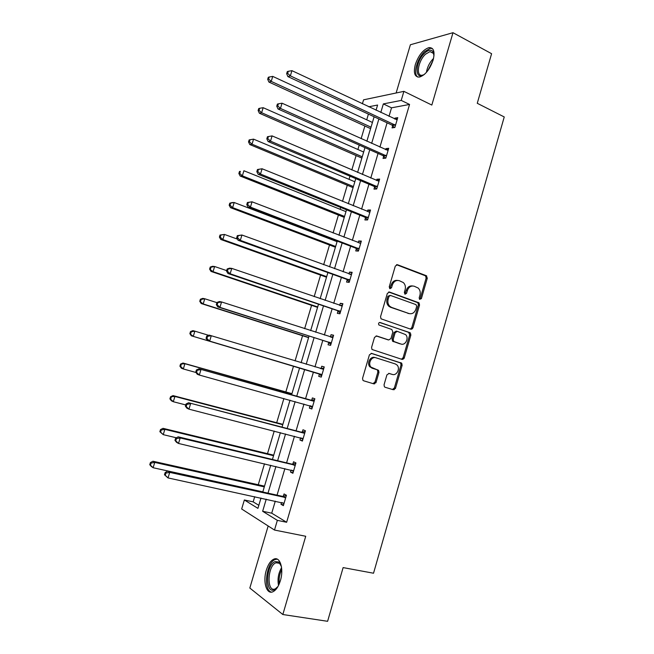 <?xml version="1.0" encoding="UTF-8"?>
<svg xmlns="http://www.w3.org/2000/svg" width="654" height="654" viewBox="0 0 654 654"><rect width="100%" height="100%" fill="white"/><g stroke="black" fill="none" stroke-linecap="round" stroke-linejoin="round"><path stroke-width="0.98" d="M419.549 299.368L421.389 298.633L427.291 278.203L426.277 275.686L397.501 264.739L395.302 266.08L389.228 286.902L389.972 288.692L391.525 287.735L392.31 285.046C393.733 281.359 396.079 279.912 399.341 280.705L403.371 282.585C405.235 284.474 405.823 286.861 405.12 289.738L404.344 292.412L405.079 294.186L406.592 293.237L407.368 290.564C408.775 286.91 411.08 285.471 414.284 286.248L418.192 288.054C420.056 289.918 420.645 292.289 419.95 295.175L419.181 297.823L419.549 299.368L420.228 298.486L426.122 278.097L425.541 275.841L396.52 264.715M389.661 288.52L391.174 284.923L392.31 285.046M404.744 293.998L406.224 290.433L407.368 290.564M266.301 570.247C268.173 564.271 270.731 560.552 273.969 559.088C280.067 556.252 284.04 568.98 280.394 580.638C278.522 586.613 275.98 590.333 272.775 591.813C266.44 594.715 262.687 581.61 266.301 570.247M415.323 64.542C418.617 55.198 423.171 49.549 428.991 47.603C433.749 47.521 435.123 51.691 433.111 60.111C429.776 69.496 425.247 75.153 419.508 77.074C414.661 77.147 413.263 72.97 415.323 64.542M268.165 525.98L249.828 588.044L282.839 614.523L327.605 621.3L343.121 567.598L373.532 573.223L504.242 116.952L477.265 103.291L491.595 53.702L452.993 32.7L410.385 44.758L396.136 92.982M384.045 384.805L384.405 386.8L385.108 387.266L393.316 389.735L395.498 388.272L402.136 365.275L401.728 363.215L371.66 353.397L369.412 354.844L362.569 378.298L362.921 380.293L363.673 380.8L373.843 383.865L376.066 382.386L378.96 372.42L378.584 370.393L370.982 367.115C367.581 363.591 371.586 356.111 375.96 357.795L395.351 363.959L397.084 365.079C400.534 368.455 396.684 376.05 392.326 374.423L389.114 373.426L386.915 374.881L384.045 384.805M362.39 103.814L363.583 99.825L403.894 91.356L431.828 105.057L452.993 32.7M403.894 91.356L401.221 100.414L383.342 103.912L380.808 112.48M275.285 501.144L271.721 513.177L286.632 522.268L409.559 104.444L401.221 100.414M286.632 522.268L277.353 520.363L274.492 530.042L241.669 508.992L244.359 499.983L257.921 508.362L260.987 498.046M282.839 614.523L305.72 536.272L274.492 530.042M410.81 329.215L412.96 327.826L419.541 305.042L419.018 302.843L389.539 292.06L387.323 293.433L380.546 316.667L381.012 318.809L410.81 329.215M410.859 335.085L404.246 357.975L402.079 359.406L371.987 349.481L371.578 347.413L374.497 337.407L376.737 335.984L388.746 339.966L390.953 338.543L392.858 331.987L391.795 329.477L378.879 324.964C378.216 323.444 378.633 322.618 380.121 322.487L410.393 332.96L410.859 335.085L409.715 334.873L403.109 357.722L404.246 357.975M368.423 114.107L366.731 119.813M364.891 125.985L361.122 138.689M359.226 145.074L357.901 149.504M356.111 155.529L351.819 169.966M349.972 176.188L349.04 179.335M347.29 185.205L342.483 201.399M340.685 207.449L340.129 209.305M338.429 215.027L333.09 232.988M331.341 238.873L331.186 239.413M329.526 244.98L323.656 264.731M320.583 275.081L314.173 296.63M311.59 305.32L304.641 328.692M302.565 335.698L295.068 360.91M293.491 366.224L285.839 391.967M283.901 398.49L276.683 422.762M274.222 431.06L267.494 453.696M264.486 463.792L258.248 484.777M254.708 496.688L253.172 501.863L258.829 505.313M375.028 382.5L375.919 382.77M253.172 501.863L244.359 499.983M376.058 110.24L377.595 105.041L368.709 106.79M262.777 492.012L270.715 465.264M272.432 459.468L280.394 432.646M282.046 427.078L290.024 400.191M291.602 394.853L299.597 367.916M301.134 362.733L309.072 335.976M310.658 330.63L318.506 304.2M320.141 298.674L327.883 272.579M329.575 266.881L337.227 241.113M338.96 235.252L346.514 209.795M348.304 203.77L355.76 178.632M357.599 172.435L364.965 147.624M366.853 141.264L374.121 116.764M266.227 499.182L262.646 511.281L277.353 520.363M378.879 118.979L371.644 143.414M369.763 149.758L362.43 174.504M360.599 180.684L353.176 205.74M351.394 211.757L343.873 237.14M342.14 242.986L334.521 268.688M332.845 274.361L325.128 300.39M323.501 305.892L315.694 332.248M314.108 337.578L306.203 364.262M304.674 369.428L296.72 396.283M295.142 401.613L287.196 428.419M285.553 433.97L277.631 460.71M275.914 466.498L268.009 493.165M271.721 513.177L262.646 511.281M409.559 104.444L391.533 107.82L389.016 116.338M387.103 122.813L379.909 147.125M378.045 153.437L370.769 178.068M368.954 184.215L361.58 209.157M359.806 215.141L352.343 240.394M350.626 246.215L343.064 271.794M341.396 277.443L333.744 303.342M332.126 308.819L324.376 335.044M322.806 340.35L314.958 366.902M313.438 372.036L305.541 398.76M303.971 404.058L296.09 430.733M294.455 436.259L286.591 462.86M284.891 468.616L277.051 495.152M391.533 107.82L383.342 103.912M283.362 496.255L284.04 493.942L286.419 495.258L283.354 505.648L280.991 504.283L281.522 502.493M292.853 464.078L293.532 461.773L295.943 462.942L292.894 473.283L290.499 472.065L291.079 470.087M302.303 432.065L302.974 429.768L305.426 430.773L302.393 441.066L299.957 440.011L300.595 437.837M311.696 400.199L312.375 397.926L314.86 398.776L311.844 409.012L309.367 408.112L310.037 405.832M321.057 368.496L321.727 366.232L324.253 366.927L321.253 377.121L318.735 376.369L319.397 374.104M330.36 336.949L331.03 334.693L333.597 335.232L330.605 345.377L328.055 344.781L328.717 342.524M339.679 305.369L340.293 303.301L342.892 303.701L339.916 313.789L337.325 313.348L337.987 311.1M348.958 273.936L349.506 272.072L352.146 272.317L349.187 282.356L346.555 282.062L347.217 279.822M358.188 242.642L358.678 240.983L361.36 241.081L358.408 251.079L355.743 250.932L356.397 248.708M367.376 211.512L367.801 210.048L370.524 210.008L367.589 219.948L364.883 219.948L365.537 217.733M376.516 180.52L376.884 179.261L379.639 179.073L376.72 188.973L373.982 189.112L374.628 186.913M374.701 186.676L374.832 186.227M385.615 149.684L385.925 148.63L388.713 148.294L385.811 158.145L383.031 158.431L383.685 156.232M383.759 155.979L383.906 155.48M394.673 118.995L394.926 118.137L397.746 117.655L394.861 127.465L392.048 127.89L392.686 125.707M392.768 125.437L392.931 124.889M394.926 118.137L397.28 119.249M385.925 148.63L388.304 149.692M376.884 179.261L379.279 180.291M367.801 210.048L370.221 211.029M358.678 240.983L361.106 241.923M349.506 272.072L351.958 272.963M340.293 303.301L342.761 304.151M331.03 334.693L333.524 335.494M404.213 358.081L403.109 357.722L401.474 359.209M318.735 376.369L321.253 377.113M321.727 366.232L324.237 366.992M395.425 388.476L394.313 388.141M376.001 382.598L374.906 382.263M309.367 408.112L311.901 408.815M299.957 440.011L302.516 440.665M290.499 472.065L293.074 472.679M280.991 504.283L283.591 504.839M412.609 285.97C409.608 285.561 407.475 287.049 406.224 290.433M397.616 280.419C394.583 280.035 392.433 281.539 391.174 284.923M410.369 329.068L411.807 327.629L418.38 304.878L417.857 302.696L388.672 292.019M416.712 306.366L415.993 304.617L390.536 295.461L388.991 296.417L388.165 299.27C387.479 302.042 388.002 304.372 389.735 306.252L391.574 307.405L409.02 313.552C412.224 314.272 414.513 312.808 415.903 309.162L416.712 306.366M390.095 295.404L387.871 296.278L388.991 296.417M409.273 313.634L390.446 307.241L388.615 306.088C386.882 304.208 386.359 301.886 387.037 299.115L387.871 296.278M376.091 335.919L387.977 339.81M379.516 322.463L409.829 332.608M401.033 344.037C405.464 345.786 409.265 337.922 405.603 334.611L397.313 331.349L395.13 332.755L393.226 339.303L393.667 341.404L400.779 343.988M396.913 331.276L396.185 331.137L394.002 332.543L395.13 332.755M399.896 343.808L392.539 341.175L392.106 339.083L394.002 332.543M409.715 334.873L408.685 332.396M391.574 374.227L388.713 373.36M374.856 357.534C370.491 355.858 366.485 363.322 369.886 366.837L372.878 368.374M372.984 383.604L374.971 382.083L377.857 372.134L377.481 370.115L376.786 369.649L371.783 368.096M392.433 389.473L394.37 387.961L401.008 365.006L400.6 362.954L371.137 353.323M372.428 122.453L272.743 76.395L271.206 81.398L268.917 82.061L370.597 128.634M268.606 79.011L269.219 77.008L268.303 77.278L267.69 79.281L268.606 79.011L271.206 81.398L371.031 127.178M269.219 77.008L272.743 76.395M268.917 82.061L267.69 79.281M395.507 125.266L290.36 75.864L291.946 70.665L397.101 119.854M394.362 127.538L391.909 125.053L287.883 76.583L290.36 75.864L287.646 73.379L288.283 71.302L287.294 71.597L286.656 73.673L287.646 73.379M286.656 73.673L287.883 76.583M291.946 70.665L288.283 71.302M363.649 152.039L263.17 107.689L261.633 112.717L259.385 113.232L361.858 158.08M259.025 110.313L259.646 108.302L258.747 108.523L258.126 110.526L259.025 110.313L261.633 112.717L362.242 156.797M259.646 108.302L263.17 107.689M259.385 113.232L258.126 110.526M354.828 181.771L253.564 139.138L252.019 144.199L249.803 144.559L353.086 187.657M249.403 141.779L250.016 139.76L249.141 139.915L248.52 141.934L249.403 141.779L252.019 144.199L353.413 186.553M250.016 139.76L253.564 139.138M249.803 144.559L248.52 141.934M386.465 155.938L280.452 108.425L282.046 103.201L388.067 150.494M385.492 158.178L382.892 155.595L278.015 108.981L280.452 108.425L277.737 105.932L278.375 103.839L277.402 104.068L276.765 106.161L277.737 105.932M276.765 106.161L278.015 108.981M282.046 103.201L278.375 103.839M377.374 186.758L270.494 141.15L272.097 135.901L378.985 181.289M376.614 188.973L373.835 186.284L268.107 141.55L270.494 141.15L267.772 138.64L268.41 136.539L267.461 136.711L266.824 138.803L267.772 138.64M266.824 138.803L268.107 141.55M272.097 135.901L268.41 136.539M424.626 74.196C414.489 82.036 414.726 61.966 424.716 53.056C428.46 49.72 431.256 49.312 433.103 51.829L433.986 55.835M433.954 54.83L433.308 53.072L430.013 51.592L425.541 54.192C417.988 60.896 415.568 76.845 422.427 75.185L423.808 74.744M432.343 48.51L430.201 48.347L424.626 51.592C417.056 58.427 412.821 74.237 417.832 77.082M277.975 586.499L274.23 589.834C264.829 593.971 265.9 564.786 275.097 561.598L278.817 562.007L281.424 566.528M280.975 565.162L279.389 563.176L275.947 562.783C267.412 565.726 266.448 592.769 275.154 588.919L277.092 587.644M277.239 559.145L275.162 559.538C266.211 562.546 262.941 590.448 271.5 592.132M345.966 211.643L243.901 170.751L242.348 175.828L240.173 176.04L344.266 217.381M239.732 173.4L240.353 171.373L239.487 171.462L238.865 173.49L239.732 173.4L242.348 175.828L344.544 216.441M239.487 171.462L240.353 171.373M240.173 176.04L238.865 173.49M257.463 169.517L256.826 171.626L257.758 171.528L258.404 169.411L257.463 169.517L262.091 168.765L369.862 212.231M258.404 169.411L262.091 168.765L260.488 174.046L258.142 174.283L364.736 217.12L367.622 219.842M368.243 217.725L260.488 174.046L257.758 171.528M368.979 212.158L369.902 212.1M256.826 171.626L258.142 174.283M337.063 241.653L234.189 202.511L232.628 207.62L230.502 207.678L335.404 247.237M230.004 205.176L230.633 203.141L229.783 203.173L229.162 205.209L230.004 205.176L232.628 207.62L335.633 246.476M229.783 203.173L232.056 202.593L234.189 202.511L230.633 203.141M230.502 207.678L229.162 205.209M247.416 202.487L246.771 204.612L247.694 204.579L248.34 202.454L247.416 202.487L252.043 201.808L360.697 243.321M248.34 202.454L252.043 201.808L250.425 207.114L248.119 207.179L355.588 248.103L358.498 250.776M359.071 248.839L250.425 207.114L247.694 204.579M359.389 243.108L360.795 243.002M246.771 204.612L248.119 207.179M237.427 239.119L224.436 234.434L222.867 239.56L220.782 239.47L326.51 277.231M220.234 237.116L220.864 235.064L220.03 235.031L219.409 237.083L220.234 237.116L222.867 239.56L326.681 276.642M220.03 235.031L224.436 234.434L220.864 235.064M220.782 239.47L219.409 237.083M237.32 235.636L236.674 237.77L237.574 237.803L238.228 235.669L237.32 235.636L241.939 235.015L351.484 274.557M238.228 235.669L241.939 235.015L240.312 240.353L238.056 240.247L346.399 279.242L349.334 281.866M349.849 280.108L240.312 240.353L237.574 237.803M349.751 274.222L351.639 274.042M236.674 237.77L238.056 240.247M226.668 270.617L214.626 266.513L213.049 271.672L211.005 271.418L317.566 307.364M210.416 269.211L211.054 267.151L210.236 267.053L209.607 269.113L213.049 271.672L317.689 306.963M210.236 267.053L212.575 266.292L214.626 266.513L211.054 267.151M211.005 271.418L209.607 269.113M412.486 328.7L411.423 328.398M227.175 268.957L226.521 271.099L227.404 271.197L228.058 269.056L227.175 268.957L229.562 268.156L231.778 268.393L342.23 305.958M228.058 269.056L231.778 268.393L230.143 273.764L227.935 273.495L337.17 310.527L340.129 313.094M340.587 311.533L230.143 273.764L227.404 271.197M340.055 305.5L342.443 305.238M226.521 271.099L227.935 273.495M216.907 302.647L204.776 298.755L203.19 303.938L201.187 303.53L308.582 337.644M200.549 301.461L201.187 299.393L200.386 299.238L199.756 301.306L203.19 303.938L308.647 337.415M200.386 299.238L202.765 298.379L204.776 298.755L201.187 299.393M201.187 303.53L199.756 301.306M403.976 358.588L402.872 358.269M216.973 302.45L216.319 304.601L217.177 304.772L217.839 302.614L216.973 302.45L219.392 301.543L221.567 301.952L332.927 337.505M217.839 302.614L221.567 301.952L219.924 307.347L217.757 306.906L327.891 341.968L330.875 344.478M331.276 343.105L219.924 307.347L217.177 304.772M330.311 336.949L333.197 336.589M216.319 304.601L217.757 306.906M208.659 335.314L194.867 331.161L193.273 336.369L191.32 335.804L299.557 368.063M190.633 333.883L191.27 331.799L190.494 331.578L189.856 333.663L193.273 336.369L299.254 367.94M190.494 331.578L192.905 330.622L194.867 331.161L191.27 331.799M191.32 335.804L189.856 333.663M395.376 388.599L394.256 388.272M374.619 383.882L374.897 382.288M375.903 382.803L375.012 382.533M206.713 336.115L206.059 338.281L206.901 338.519L207.563 336.352L206.713 336.115L209.174 335.101L323.583 369.208M207.563 336.352L211.307 335.682L209.656 341.11L207.531 340.497L318.563 373.565L321.572 376.017M321.923 374.832L209.656 341.11L206.901 338.519M320.452 368.554L323.91 368.088M206.059 338.281L207.531 340.497M291.962 393.659L182.989 363.027L184.91 363.73L183.316 368.962L196.004 372.494M291.913 393.831L184.91 363.73L180.545 364.09L179.907 366.175L180.667 366.461L181.305 364.368M180.667 366.461L183.316 368.962L181.403 368.235L179.907 366.175M180.545 364.09L182.989 363.027M313.184 401.074L198.906 368.831L314.19 401.066M197.23 370.262L200.982 369.592L199.331 375.044L197.255 374.26L195.742 372.134L196.568 372.445L197.23 370.262L196.404 369.96L195.742 372.134M312.522 406.723L199.331 375.044L196.568 372.445M310.699 400.207L314.582 399.741M312.228 407.712L309.882 405.701M198.906 368.831L196.404 369.96M282.855 424.34L173.032 395.596L174.912 396.463L173.302 401.719L185.752 404.94M282.749 424.699L174.912 396.463L170.547 396.757L169.901 398.858L170.653 399.21L171.291 397.109M170.653 399.21L173.302 401.719L171.43 400.828L169.901 398.858M170.547 396.757L173.032 395.596M303.742 433.103L188.581 402.75L304.748 433.079M186.848 404.352L190.616 403.682L188.949 409.159L186.921 408.194L185.376 406.167L186.186 406.543L186.848 404.352L186.047 403.976L185.376 406.167M303.072 438.76L188.949 409.159L186.186 406.543M301.29 432.09L305.197 431.55M302.843 439.562L300.848 437.902M188.581 402.75L186.047 403.976M273.707 455.168L163.026 428.329L164.857 429.359L163.238 434.648L176.367 437.788M273.544 455.715L164.857 429.359L161.227 430.005L160.5 429.596L159.854 431.705L160.582 432.122L161.227 430.005M160.582 432.122L163.238 434.648L159.854 431.705M160.5 429.596L163.026 428.329M294.243 465.296L291.839 464.127L178.207 436.831L180.185 437.943L295.265 465.247M176.417 438.621L180.185 437.943L178.509 443.453L176.531 442.317L174.953 440.371L175.746 440.829L176.417 438.621L175.624 438.172L174.953 440.371M293.581 470.962L178.509 443.453L175.746 440.829M291.839 464.127L295.78 463.514M293.401 471.559L291.774 470.251M178.207 436.831L175.624 438.172M264.518 486.143L152.962 461.234L154.745 462.419L153.126 467.733L262.818 491.882M264.298 486.878L154.745 462.419L151.115 463.073L150.404 462.591L149.758 464.716L150.461 465.198L151.115 463.073M150.461 465.198L153.126 467.733L151.344 466.515L149.758 464.716M150.404 462.591L152.962 461.234M284.703 497.645L282.34 496.312L167.767 471.101L169.705 472.392L285.733 497.58M165.92 473.071L169.705 472.392L168.021 477.927L164.481 474.763L165.249 475.286L165.92 473.071L165.151 472.556L164.481 474.763M284.04 503.327L168.021 477.927L165.249 475.286M282.34 496.312L286.305 495.634M283.918 503.719L282.659 502.738M167.767 471.101L165.151 472.556M420.228 298.486L421.389 298.633M390.397 287.613L391.525 287.735M405.447 293.098L406.592 293.237M396.667 264.674L397.501 264.739M425.108 275.579L426.277 275.686M426.122 278.097L427.291 278.203M388.877 291.986L389.539 292.06M417.358 302.385L418.519 302.54M418.38 304.878L419.541 305.042M411.807 327.629L412.96 327.826M387.037 299.115L388.165 299.27M390.446 307.241L391.574 307.405M407.875 313.38L409.02 313.552M387.634 339.745L388.746 339.966M392.106 339.083L393.226 339.303M393.16 341.576L394.288 341.805M391.206 374.137L392.326 374.423M376.786 369.649L377.889 369.935M377.857 372.134L378.96 372.42M374.971 382.083L376.066 382.386M399.962 362.545L401.098 362.815M401.008 365.006L402.136 365.275M394.37 387.961L395.498 388.272M395.294 125.037L392.482 125.478M394.722 124.603L391.909 125.053M386.252 155.709L383.473 156.012M385.672 155.292L382.892 155.595M377.162 186.537L374.423 186.692M376.581 186.12L373.835 186.284M426.424 72.373C427.315 66.97 429.694 62.302 433.561 58.386M433.005 60.47L427.773 70.714M278.522 585.461C277.345 579.125 278.367 573.19 281.588 567.672M281.751 569.495C279.528 573.999 278.71 578.757 279.291 583.785M368.03 217.504L365.324 217.52M367.442 217.103L364.736 217.12M358.858 248.626L356.185 248.495M358.261 248.242L355.588 248.103M349.637 279.896L346.996 279.618M349.032 279.52L346.399 279.242M351.198 274.59L350.609 274.533M411.693 329.224L411.889 328.529M340.366 311.329L337.775 310.895M339.761 310.961L337.17 310.527M341.944 305.99L341.077 305.851M402.97 359.398L403.265 358.384M331.055 342.9L328.496 342.32M330.442 342.549L327.891 341.968M332.641 337.538L331.104 337.211M394.215 389.719L394.599 388.378M321.694 374.636L319.177 373.908M321.081 374.292L318.563 373.565M323.289 369.248L320.762 368.537M312.293 406.526L310.307 405.815M313.895 401.115L311.402 400.248M302.843 438.572L301.903 438.172M304.453 433.128L302.001 432.114M293.352 470.782L292.739 470.479M294.962 465.313L292.551 464.136M285.43 497.645L283.059 496.312M425.541 275.841L426.71 275.947M417.857 302.696L419.018 302.843M388.615 306.088L389.735 306.252M392.539 341.175L393.667 341.404M409.249 332.755L410.393 332.96M369.886 366.837L370.982 367.115M377.481 370.115L378.584 370.393M400.6 362.954L401.728 363.215M394.844 124.669L392.032 125.118M385.901 155.415L383.13 155.717M376.917 186.316L374.17 186.472M433.308 53.072L433.103 51.829M433.496 53.415L430.013 51.592M279.389 563.176L278.817 562.007M279.626 563.364L276.102 562.726M367.875 217.365L365.169 217.381M358.793 248.561L356.119 248.43"/></g></svg>
